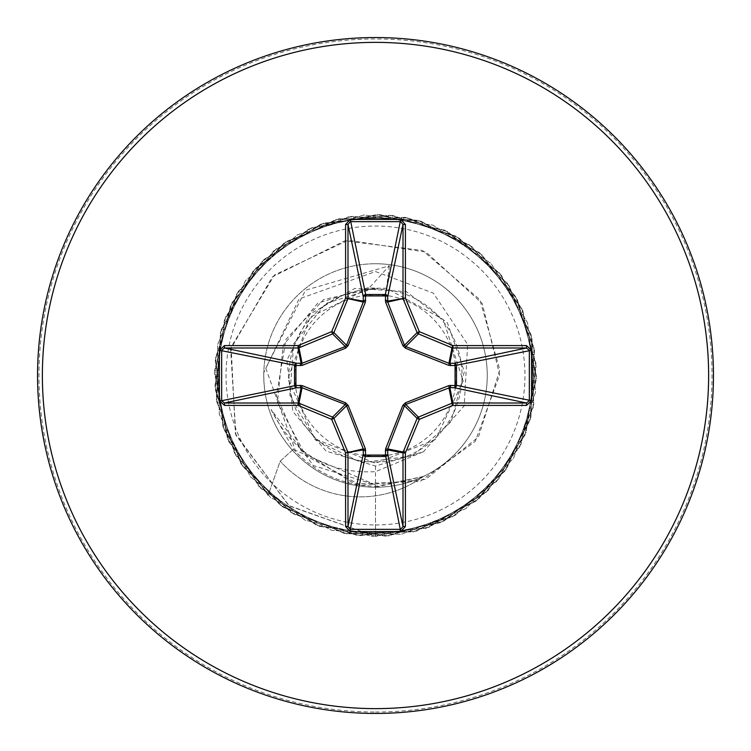 <?xml version="1.0" encoding="UTF-8"?>
<svg xmlns="http://www.w3.org/2000/svg" width="751" height="751" viewBox="0 0 751 751"><rect width="100%" height="100%" fill="white"/><g stroke="black" fill="none" stroke-linecap="round" stroke-linejoin="round"><path stroke-width="0.56" stroke-dasharray="3.75 2.82" d="M375.5 456.251A80.761 80.761 0 0 0 456.261 375.5A80.761 80.761 0 0 0 375.5 294.739A80.761 80.761 0 0 0 294.749 375.5A80.761 80.761 0 0 0 375.5 456.251M375.5 462.053A86.553 86.553 0 0 0 462.053 375.5A86.553 86.553 0 0 0 375.5 288.947A86.553 86.553 0 0 0 288.947 375.5A86.553 86.553 0 0 0 375.5 462.053M424.108 475.946A107.722 107.722 0 0 1 280.179 461.142A107.722 107.722 0 0 0 423.395 476.463L375.5 487.249A111.749 111.749 0 0 0 487.249 375.5A111.749 111.749 0 0 0 375.5 263.751A111.749 111.749 0 0 1 423.395 476.463L375.5 486.423L360.311 485.202C333.857 480.978 311.571 468.981 293.444 449.22L271.092 409.502L313.449 465.582L375.5 484.883L295.274 450.309L265.751 368.14L305.497 290.252L389.365 265.76L368.966 288.159L310.116 317.157L287.896 378.804L314.678 438.697L375.5 463.254L435.608 439.495L463.17 381.02L443.221 319.475L386.521 288.262L374.965 288.196L325.746 303.507L293.688 343.855L289.839 395.279L315.439 439.983L361.682 462.738L412.815 455.782L451.36 421.527L464.353 371.642L447.427 322.855L406.319 291.651L354.847 288.375L310.05 314.115L286.863 360.264L292.871 411.52L326.094 451.126L375.5 466.033L423.47 451.736L464.184 405.84L467.648 344.409L433.365 293.143L375.5 271.543L299.039 298.982L263.789 372.665A111.749 111.749 0 0 1 375.5 263.751A111.749 111.749 0 0 0 263.751 375.5A111.749 111.749 0 0 0 375.5 487.249C342.54 486.648 314.829 474.294 292.374 450.187C272.895 427.817 263.366 401.973 263.789 372.665M375.5 713.45A337.95 337.95 0 0 0 713.45 375.5A337.95 337.95 0 0 0 375.5 37.55A337.95 337.95 0 0 0 37.55 375.5A337.95 337.95 0 0 0 375.5 713.45A337.95 337.95 0 0 0 713.45 375.5A337.95 337.95 0 0 0 375.5 37.55M271.092 409.502C292.796 453.219 327.596 473.937 375.5 471.666L423.47 451.736M389.365 265.76L386.521 288.262M375.5 466.033L375.5 536.43L288.731 505.536L235.392 433.74L231.139 347.065L274.462 274.96L348.173 240.292L426.07 252.111L482.245 303.507L499.65 374.88L475.28 441.363L420.156 481.438L354.707 483.888L301.273 450.844L276.434 396.04L285.962 339.321L323.69 299.499L374.965 288.196M375.5 484.883L375.5 536.43L289.351 505.996L235.898 435.158L230.613 349.196L272.369 276.875L344.784 240.818L422.456 250.449L479.898 299.687L499.837 369.943L478.415 437.026L425.517 479.438L360.593 485.287L305.573 455.472L277.476 402.508L283.146 345.451L317.823 303.113L367.652 287.849L374.636 288.121M368.966 288.159L367.652 287.849M292.374 450.187L280.179 461.142L268.126 495.369L227.544 438.8L214.655 370.374L231.871 302.916L275.974 249.041L338.701 218.841L408.319 217.95L471.788 246.563L517.242 299.292L536.167 366.3L525.015 435.026L485.878 492.609L426.089 528.272L356.828 535.341L291.059 512.492L241.099 464.005L216.288 398.95L221.282 329.511L255.143 268.67L311.534 227.835L379.893 214.636L447.427 231.543L501.499 275.392L531.999 337.988L533.191 407.596L504.879 471.206L452.346 516.895L385.432 536.12L316.659 525.287L258.898 486.413L222.963 426.784L215.575 357.551L238.123 291.679L286.384 241.503L351.327 216.401L420.795 221.076L481.776 254.655L522.874 310.858L536.383 379.161L519.786 446.77L476.181 501.048L413.726 531.821L344.118 533.341L280.386 505.31L234.453 452.994L214.927 386.164L225.45 317.335L264.061 259.405L323.531 223.197L392.726 215.499L458.692 237.748L509.094 285.774L534.487 350.604L530.131 420.091L496.824 481.231L440.809 522.583L372.571 536.402L304.887 520.105L250.412 476.744L219.358 414.439L217.518 344.84L245.258 280.977L297.368 234.81L364.104 214.974L432.98 225.187L491.088 263.535L527.568 322.836L535.585 391.994L513.628 458.063L465.827 508.69L401.118 534.374L331.613 530.328L270.322 497.303L228.717 441.475L214.589 373.303L230.576 305.544L273.683 250.872L335.857 219.536L405.446 217.386L469.431 244.826L515.834 296.729L535.97 363.381L526.075 432.294L487.99 490.581L428.859 527.324L359.738 535.651L293.566 514.003L242.723 466.437L216.739 401.841L220.475 332.317L253.218 270.876L308.858 229.017L376.964 214.579L444.799 230.257L499.659 273.12L531.286 335.143L533.754 404.723L506.596 468.831L454.909 515.477L388.351 535.914L319.391 526.329L260.935 488.516L223.92 429.544L215.274 360.461L236.621 294.195L283.962 243.146L348.436 216.861L417.978 220.278L479.56 252.749L521.673 308.192L536.43 376.232L521.053 444.141L478.443 499.199L416.561 531.098L346.99 533.886L282.761 507.019L235.889 455.538L215.143 389.084L224.418 320.076L261.968 261.451L320.761 224.164L389.807 215.208L456.176 236.255L507.441 283.362L534.008 347.713L530.91 417.265L498.73 479.007L443.475 521.372L375.5 536.43L443.475 521.372L498.73 479.007L530.91 417.265L534.008 347.713L507.441 283.362L456.176 236.255L389.807 215.208L320.761 224.164L261.968 261.451L224.418 320.076L215.143 389.084L235.889 455.538L282.761 507.019L346.99 533.886L416.561 531.098L478.443 499.199L521.053 444.141L536.43 376.232L521.673 308.192L479.56 252.749L417.978 220.278L348.436 216.861L283.962 243.146L236.621 294.195L215.274 360.461L223.92 429.544L260.935 488.516L319.391 526.329L388.351 535.914L454.909 515.477L506.596 468.831L533.754 404.723L531.286 335.143L499.659 273.12L444.799 230.257L376.964 214.579L308.858 229.017L253.218 270.876L220.475 332.317L216.739 401.841L242.723 466.437L293.566 514.003L359.738 535.651L428.859 527.324L487.99 490.581L526.075 432.294L535.97 363.381L515.834 296.729L469.431 244.826L405.446 217.386L335.857 219.536L273.683 250.872L230.576 305.544L214.589 373.303L228.717 441.475L270.322 497.303L331.613 530.328L401.118 534.374L465.827 508.69L513.628 458.063L535.585 391.994L527.568 322.836L491.088 263.535L432.98 225.187L364.104 214.974L297.368 234.81L245.258 280.977L217.518 344.84L219.358 414.439L250.412 476.744L304.887 520.105L372.571 536.402L440.809 522.583L496.824 481.231L530.131 420.091L534.487 350.604L509.094 285.774L458.692 237.748L392.726 215.499L323.531 223.197L264.061 259.405L225.45 317.335L214.927 386.164L234.453 452.994L280.386 505.31L344.118 533.341L413.726 531.821L476.181 501.048L519.786 446.77L536.383 379.161L522.874 310.858L481.776 254.655L420.795 221.076L351.327 216.401L286.384 241.503L238.123 291.679L215.575 357.551L222.963 426.784L258.898 486.413L316.659 525.287L385.432 536.12L452.346 516.895L504.879 471.206L533.191 407.596L531.999 337.988L501.499 275.392L447.427 231.543L379.893 214.636L311.534 227.835L255.143 268.67L221.282 329.511L216.288 398.95L241.099 464.005L291.059 512.492L356.828 535.341L426.089 528.272L485.878 492.609L525.015 435.026L536.167 366.3L517.242 299.292L471.788 246.563L408.319 217.95L338.701 218.841L275.974 249.041L231.871 302.916L214.655 370.374L227.544 438.8L268.126 495.369L280.179 461.142L293.444 449.22M375.5 712.032A336.532 336.532 0 0 0 712.032 375.5A336.532 336.532 0 0 0 375.5 38.968A336.532 336.532 0 0 0 38.968 375.5A336.532 336.532 0 0 0 375.5 712.032M375.5 524.958A149.458 149.458 0 0 0 524.958 375.5A149.458 149.458 0 0 0 375.5 226.042A149.458 149.458 0 0 0 226.042 375.5A149.458 149.458 0 0 0 375.5 524.958M375.5 487.249A111.749 111.749 0 0 0 487.249 375.5A111.749 111.749 0 0 0 375.5 263.751"/><path stroke-width="1.13" d="M450.684 385.301A2.413 0.826 -88.2 0 1 449.868 387.6L405.756 404.46L404.46 405.756L387.732 448.938L387.741 454.252A2.413 2.225 -11.9 0 1 385.338 456.477L365.662 456.477A2.413 2.225 11.9 0 1 363.259 454.252L363.268 448.938L346.54 405.756L345.244 404.46L302.062 387.732L296.748 387.741A2.413 2.225 78.1 0 1 294.523 385.338L294.523 365.662A2.413 2.225 101.9 0 1 296.748 363.259L302.062 363.268L345.244 346.54L346.54 345.244L363.268 302.062L363.259 296.748A2.413 0.826 -1.8 0 1 365.559 295.932L365.662 294.523L385.338 294.523L385.441 295.932L365.559 295.932L365.38 302.165L348.211 345.554L345.554 348.211L302.165 365.38L295.932 365.559L295.932 385.441L302.165 385.62L345.554 402.789L348.211 405.446L365.38 448.835L365.559 455.068L385.441 455.068L385.62 448.835L402.789 405.446L405.446 402.789L448.835 385.62L455.068 385.441L455.068 365.559L448.835 365.38L405.446 348.211L402.789 345.554L385.62 302.165L385.441 295.932A2.413 0.826 -178.2 0 1 387.741 296.748L387.732 302.062L404.46 345.244L405.756 346.54L448.938 363.268L454.252 363.259A2.413 2.225 -101.9 0 1 456.477 365.662L456.477 385.338L531.567 400.724L526.517 405.409L452.928 405.409L419.33 419.33L405.409 452.928L405.409 526.517L400.724 531.567L350.276 531.567L345.591 526.517L345.591 452.928L331.67 419.33L298.072 405.409L224.483 405.409L219.433 400.724L221.658 400.724L224.483 403.005L224.483 405.409M219.433 400.724L219.433 350.276L224.483 345.591L298.072 345.591L331.67 331.67L345.591 298.072L345.591 224.483L350.276 219.433L400.724 219.433L385.338 294.523A2.413 2.225 -168.1 0 1 387.741 296.748L403.005 224.483L400.724 221.658L350.276 221.658L347.995 224.483L347.995 298.072A2.413 2.403 101.2 0 1 347.816 298.992L333.895 332.59A2.413 2.403 135 0 1 332.59 333.895L298.992 347.816L302.062 363.268A2.413 0.732 -110.9 0 0 302.165 365.38M526.517 405.409L526.517 403.005L454.252 387.741A2.413 2.225 -78.1 0 0 456.477 385.338L455.068 385.441A2.413 0.826 -88.2 0 1 454.252 387.741L449.868 387.6L452.928 403.005L526.517 403.005L529.342 400.724L529.342 350.276L526.517 347.995L452.928 347.995L449.868 363.4A2.413 0.826 88.2 0 1 450.684 365.699M375.5 713.45A337.95 337.95 0 0 0 713.45 375.5A337.95 337.95 0 0 0 375.5 37.55A337.95 337.95 0 0 0 37.55 375.5A337.95 337.95 0 0 0 375.5 713.45A337.95 337.95 0 0 1 37.55 375.5A337.95 337.95 0 0 1 375.5 37.55M400.724 219.433L405.409 224.483L405.409 298.072L419.33 331.67L452.928 345.591L526.517 345.591L531.567 350.276L531.567 400.724M224.483 345.591L224.483 347.995L221.658 350.276L221.658 400.724L295.932 385.441A2.413 0.826 88.2 0 0 296.748 387.741L224.483 403.005L298.072 403.005L301.132 387.6A2.413 0.826 88.2 0 1 300.316 385.301M302.165 385.62A2.413 0.732 110.9 0 0 302.062 387.732L298.992 403.184L332.59 417.105A2.413 2.403 45 0 1 333.895 418.41L331.67 419.33L332.59 417.105L345.244 404.46L345.554 402.789M348.211 405.446L346.54 405.756L333.895 418.41L347.816 452.008A2.413 2.403 78.8 0 1 347.995 452.928L347.995 526.517L350.276 529.342L350.276 531.567M345.591 526.517L347.995 526.517L363.259 454.252A2.413 0.826 -178.2 0 0 365.559 455.068L350.276 529.342L400.724 529.342L403.005 526.517L405.409 526.517M400.724 531.567L385.441 455.068A2.413 0.826 -1.8 0 0 387.741 454.252L403.005 526.517L403.005 452.928A2.413 2.403 -78.8 0 1 403.184 452.008L405.409 452.928L403.005 452.928L387.6 449.868A2.413 0.826 -1.8 0 1 385.301 450.684M385.62 448.835A2.413 0.732 -159.1 0 0 387.732 448.938L403.184 452.008L417.105 418.41A2.413 2.403 -45 0 1 418.41 417.105L419.33 419.33L417.105 418.41L404.46 405.756L402.789 405.446M402.789 345.554L404.46 345.244L417.105 332.59L419.33 331.67L418.41 333.895A2.413 2.403 -135 0 1 417.105 332.59L403.184 298.992A2.413 2.403 -101.2 0 1 403.005 298.072L403.005 224.483L405.409 224.483M345.591 224.483L347.995 224.483L363.259 296.748A2.413 2.225 168.1 0 1 365.662 294.523L350.276 219.433M405.446 402.789L405.756 404.46L418.41 417.105L452.008 403.184L452.928 405.409L452.928 403.005A2.413 2.403 -11.2 0 0 452.008 403.184L448.938 387.732A2.413 0.732 -110.9 0 0 448.835 385.62M365.38 448.835A2.413 0.732 159.1 0 1 363.268 448.938L345.591 452.928L363.4 449.868A2.413 0.826 -178.2 0 0 365.699 450.684M531.567 350.276L455.068 365.559A2.413 0.826 88.2 0 0 454.252 363.259L526.517 347.995L526.517 345.591M448.835 365.38A2.413 0.732 110.9 0 0 448.938 363.268L452.008 347.816L418.41 333.895L405.756 346.54L405.446 348.211M385.62 302.165A2.413 0.732 159.1 0 1 387.732 302.062L405.409 298.072L387.6 301.132A2.413 0.826 -178.2 0 0 385.301 300.316M300.316 365.699A2.413 0.826 -88.2 0 1 301.132 363.4L298.072 347.995L224.483 347.995L296.748 363.259A2.413 0.826 -88.2 0 0 295.932 365.559L219.433 350.276M348.211 345.554L346.54 345.244L333.895 332.59L331.67 331.67L332.59 333.895L345.244 346.54L345.554 348.211M365.699 300.316A2.413 0.826 -1.8 0 0 363.4 301.132L345.591 298.072L363.268 302.062A2.413 0.732 -159.1 0 1 365.38 302.165M298.992 403.184L298.072 405.409L298.072 403.005A2.413 2.403 11.2 0 1 298.992 403.184M298.072 345.591L298.992 347.816A2.413 2.403 168.8 0 1 298.072 347.995L298.072 345.591M452.928 345.591L452.008 347.816A2.413 2.403 -168.8 0 0 452.928 347.995L452.928 345.591M375.5 708.625A333.125 333.125 0 0 0 708.625 375.5A333.125 333.125 0 0 0 375.5 42.375A333.125 333.125 0 0 0 42.375 375.5A333.125 333.125 0 0 0 375.5 708.625"/></g></svg>

